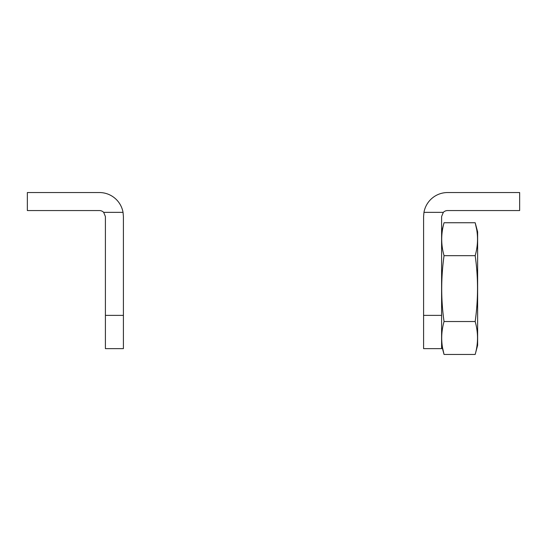 <?xml version="1.0" encoding="UTF-8"?>
<svg xmlns="http://www.w3.org/2000/svg" width="547" height="547" viewBox="0 0 547 547"><rect width="100%" height="100%" fill="white"/><g stroke="black" fill="none" stroke-linecap="round" stroke-linejoin="round"><path stroke-width="0.82" d="M103.684 212.359L105.4 216.557L105.4 348.637L123.41 348.637L123.41 216.557L123.041 212.359A24.013 24.013 0 0 0 99.397 192.544L27.35 192.544L27.35 210.554L99.397 210.554A6.003 6.003 0 0 1 103.684 212.359L123.041 212.359M423.59 315.373L423.59 348.637L441.6 348.637L441.6 216.557L443.316 212.359A6.003 6.003 0 0 1 447.603 210.554L519.65 210.554L519.65 192.544L447.603 192.544A24.013 24.013 0 0 0 423.959 212.359L423.59 216.557L423.59 315.373L441.6 315.373M443.316 212.359L423.959 212.359M444.048 321.527C440.937 299.859 440.937 277.903 444.048 255.668C440.937 244.694 440.937 233.719 444.048 222.745L475.179 222.745C478.29 233.719 478.29 244.694 475.179 255.668C478.29 277.343 478.29 299.298 475.179 321.527C478.29 332.508 478.29 343.482 475.179 354.456L444.048 354.456C440.937 343.482 440.937 332.508 444.048 321.527L475.179 321.527M441.6 231.866L444.048 222.745M442.578 347.871L444.048 354.456L441.6 345.335M476.649 229.33L475.179 222.745L477.627 231.866L477.627 345.335L475.179 354.456M444.048 255.668L475.179 255.668M105.4 315.373L123.41 315.373"/></g></svg>
